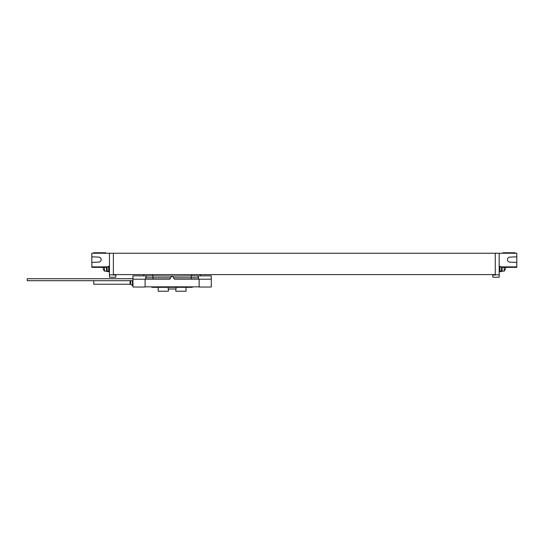 <?xml version="1.0" encoding="UTF-8"?>
<svg xmlns="http://www.w3.org/2000/svg" width="544" height="544" viewBox="0 0 544 544"><rect width="100%" height="100%" fill="white"/><g stroke="black" fill="none" stroke-linecap="round" stroke-linejoin="round"><path stroke-width="0.82" d="M115.818 274.598L115.818 275.026L109.453 274.788L109.453 253.246L91.827 253.246L91.827 262.412L98.79 262.106A2.496 2.496 0 0 0 101.177 259.61A2.496 2.496 0 0 0 98.79 257.122L91.827 256.816M109.453 274.788L109.453 277.236L115.818 277.236L115.818 275.026M109.453 266.274L108.65 266.274A2.931 2.931 0 0 0 107.1 267.641L107.1 270.382A2.931 2.931 0 0 0 108.65 271.755L108.65 266.274M109.453 271.755L108.65 271.755M492.81 274.598L492.81 275.026L495.258 275.026L495.258 253.246L516.8 253.246L516.8 262.412L509.837 262.106A2.496 2.496 0 0 1 507.45 259.61A2.496 2.496 0 0 1 509.837 257.122L516.8 256.816M495.258 253.246L109.453 253.246M503.091 253.246L503.091 252.756L515.039 252.756L515.039 253.246M516.8 262.412L516.8 267.349L501.344 267.349M502.112 267.349L502.112 271.361L501.133 271.361M501.133 270.953L501.133 271.606L500.296 271.606M495.258 274.788L499.174 274.788L499.174 277.236L492.81 277.236L492.81 275.026M499.174 274.788L499.174 253.246M499.174 266.274L499.977 266.274A2.931 2.931 0 0 1 501.527 267.641L501.527 270.382A2.931 2.931 0 0 1 499.977 271.755L499.977 266.274M499.174 271.755L499.977 271.755M113.37 274.788L113.37 253.246M118.266 274.598L184.851 274.598M113.37 274.598L495.258 274.598M500.922 266.859L516.8 266.859M504.206 267.349L504.206 271.116A7.834 7.834 0 0 0 505.682 267.349A7.82 7.82 0 0 1 505.342 268.865M107.284 267.349L91.827 267.349L91.827 262.412M108.331 271.606L107.494 271.606L107.494 270.953M106.515 267.349L106.515 271.361L107.494 271.361M104.421 267.349L104.421 271.116L106.515 271.116M107.705 266.859L91.827 266.859M98.79 262.106A2.496 2.496 0 0 0 101.177 259.61A2.496 2.496 0 0 0 98.79 257.122M105.536 253.246L105.536 252.756L93.588 252.756L93.588 253.246M211.29 279.194L211.29 287.028L199.145 287.028L199.145 279.194L174.352 279.194L172.543 276.066A0.49 0.49 0 0 0 171.7 276.066L211.29 275.822L211.29 279.194L199.145 279.194M145.098 279.194L145.098 287.028L132.954 287.028L132.954 275.822L172.543 276.066L171.7 276.066L169.891 279.194L132.954 279.194M151.463 286.838L192.78 286.838M191.216 275.822L191.216 277.78L198.56 277.78A1.958 1.958 0 0 0 196.602 275.822A1.958 1.958 0 0 1 198.56 277.78L198.56 279.194M145.683 279.194L145.683 277.78A1.958 1.958 0 0 1 147.642 275.822A1.958 1.958 0 0 0 145.683 277.78L170.707 277.78M145.098 286.838L199.145 286.838M151.552 287.028A0.979 0.979 0 0 0 152.252 287.327L191.991 287.327A0.979 0.979 0 0 0 192.692 287.028M186.028 287.327L186.028 291.244L175.841 291.244L175.841 288.986M168.402 288.986L168.402 291.244L158.216 291.244L158.216 287.327M168.171 287.327L168.171 288.986L176.072 288.986L176.072 287.327M132.954 280.697L27.2 280.697L27.2 278.739L132.954 278.739M132.954 285.416L132.437 285.416L132.437 280.697M132.437 285.416L130.689 284.403A1.224 1.224 0 0 0 130.077 284.24L93.786 284.24L93.786 280.697M152.538 286.838L191.706 286.838M104.421 271.116A7.834 7.834 0 0 1 102.945 267.349A7.82 7.82 0 0 0 103.285 268.865L103.285 268.865M510.245 267.349L510.245 266.859M98.382 267.349L98.382 266.859M153.027 275.822L153.027 279.194M173.536 277.78L191.216 277.78L191.216 279.194M191.706 275.822L191.706 274.598M200.382 274.598L200.382 275.822M152.538 275.822L152.538 274.693M143.861 274.693L143.861 275.822M130.689 284.403L130.689 280.697M130.077 284.24L130.077 280.697M502.112 271.116L504.206 271.116M200.518 274.598L200.518 275.822M143.725 274.693L143.725 275.822"/></g></svg>
